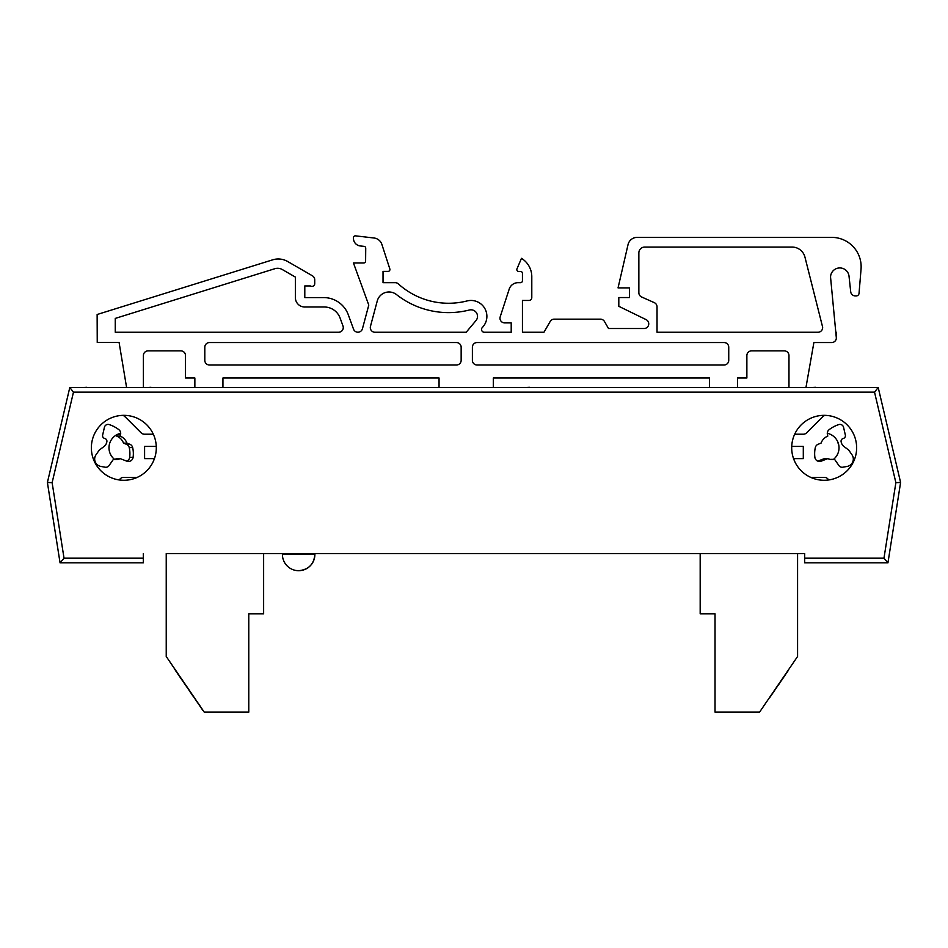 <?xml version="1.0" encoding="UTF-8"?>
<svg xmlns="http://www.w3.org/2000/svg" width="948" height="948" viewBox="0 0 948 948"><rect width="100%" height="100%" fill="white"/><g stroke="black" fill="none" stroke-linecap="round" stroke-linejoin="round"><path stroke-width="1.42" d="M429.942 553.561L314.89 553.561L314.89 554.462C313.93 564.321 308.515 569.724 298.656 570.696A16.235 16.235 0 0 0 314.89 554.462C313.93 564.321 308.515 569.724 298.656 570.696A16.235 16.235 0 0 0 314.89 554.462C313.93 564.321 308.515 569.724 298.656 570.696A16.235 16.235 0 0 0 314.89 554.462C313.93 564.321 308.515 569.724 298.656 570.696A16.235 16.235 0 0 0 314.89 554.462L282.421 554.462A16.235 16.235 0 0 0 298.656 570.696M282.421 554.462L282.421 553.561L263.627 553.561L263.627 613.83L248.779 613.83L248.779 712.149L204.258 712.149L166.232 656.49L166.232 553.561L804.686 553.561L797.576 553.561L797.576 656.49L759.549 712.149L715.029 712.149L715.029 613.83L700.181 613.83L700.181 553.561L518.058 553.561M769.717 697.598L778.415 684.859M781.555 680.285L778.498 684.918M786.307 673.329L781.626 680.332M788.428 670.224L786.378 673.376M760.948 710.099L797.576 656.49L760.948 710.099M189.742 691.234L177.454 673.412M192.337 695.038L189.671 691.293M193.475 696.685L192.266 695.085M174.385 668.755L175.51 670.402M178.106 674.206L175.439 670.461M202.706 710.206L166.232 656.49L202.706 710.206M848.697 450.063L851.968 454.744A7.513 7.513 -90 0 1 847.121 466.44L842.725 467.222A3.756 3.756 -90 0 1 839.004 465.669L834.596 459.377A12.206 12.206 -90 0 1 827.794 458.631L821.229 461.143A4.693 4.693 -90 0 1 814.889 457.386A28.156 28.156 -90 0 1 815.316 447.586A4.693 4.693 -90 0 1 818.219 444.221L821.039 443.143A12.206 12.206 -90 0 1 827.794 436.104L827.414 434.457A4.693 4.693 -90 0 1 829.133 429.669A32.848 32.848 -90 0 1 838.719 424.597A3.756 3.756 -90 0 1 843.566 427.311L845.355 435.096A2.82 2.82 -90 0 1 843.246 438.474A2.82 2.82 90 0 0 841.137 441.839L841.231 442.242A7.513 7.513 90 0 0 844.028 446.555L848.697 450.063M838.565 444.233A7.513 7.513 -90 0 1 837.795 442.242L837.712 441.839A2.82 2.82 -90 0 1 837.665 441.649M817.828 461.131L824.369 458.631L827.794 458.631M833.458 459.377L831.159 459.377A12.206 12.206 90 0 1 830.768 459.448M120.195 458.631A12.206 12.206 -90 0 1 113.393 459.377L108.984 465.669A3.756 3.756 -90 0 1 105.264 467.222L100.867 466.44A7.513 7.513 -90 0 1 96.021 454.744L99.291 450.063L103.96 446.555A7.513 7.513 90 0 0 106.757 442.242L106.851 441.839A2.82 2.82 90 0 0 104.742 438.474A2.82 2.82 -90 0 1 102.633 435.096L104.422 427.311A3.756 3.756 -90 0 1 109.269 424.597A32.848 32.848 -90 0 1 118.856 429.669A4.693 4.693 -90 0 1 120.574 434.457L120.195 436.104A12.206 12.206 -90 0 1 126.949 443.143L129.769 444.221A4.693 4.693 -90 0 1 132.673 447.586A28.156 28.156 -90 0 1 133.099 457.386A4.693 4.693 -90 0 1 126.759 461.143L120.195 458.631L116.758 458.631A12.206 12.206 90 0 1 114.471 459.33M126.736 461.131A4.693 4.693 90 0 0 129.663 457.386A28.156 28.156 90 0 0 129.236 447.586A4.693 4.693 90 0 0 126.345 444.221L123.513 443.143A12.206 12.206 90 0 0 116.758 436.104L117.114 434.575M126.949 443.143L123.513 443.143M120.195 436.104L116.758 436.104M794.009 459.839L794.009 458.631L803.3 458.631L803.3 446.425L791.734 446.425M828.599 479.972A4.693 4.693 90 0 0 824.405 477.389L810.789 477.389M119.081 342.453L126.558 387.305L119.081 342.453L97.241 342.453L97.134 314.499L272.716 259.823A18.711 18.711 0 0 1 287.635 261.494L312.39 275.785A4.681 4.681 0 0 1 314.736 279.838L314.736 283.606A2.808 2.808 0 0 1 310.363 285.941L304.794 285.941L304.794 297.589L323.706 297.589A26.2 26.2 0 0 1 348.319 314.831L353.521 329.134A4.681 4.681 0 0 0 362.444 328.743L368.784 305.09L353.45 262.975L363.736 262.975A1.872 1.872 0 0 0 365.608 261.103L365.727 248.222A1.872 1.872 0 0 0 364.056 246.362L360.145 245.947A7.691 7.691 0 0 1 353.45 238.304L353.45 237.711A1.872 1.872 0 0 1 355.512 235.851L373.95 237.995A9.362 9.362 0 0 1 381.878 244.406L389.841 268.948A1.872 1.872 0 0 1 388.064 271.389L383.028 271.389L383.028 282.67L395.197 282.67A4.681 4.681 0 0 1 398.338 283.879A74.845 74.845 0 0 0 466.973 300.966A15.903 15.903 0 0 1 482.342 327.487A2.808 2.808 0 0 0 484.345 332.262L511.209 332.262L511.209 322.901L504.656 322.901A4.681 4.681 0 0 1 500.212 316.774L509.195 289.14A9.362 9.362 0 0 1 518.094 282.67L520.571 282.67A1.872 1.872 0 0 0 522.443 280.798L522.443 273.32A1.872 1.872 0 0 0 520.571 271.448L518.698 271.448A1.872 1.872 0 0 1 516.98 268.841L521.471 258.342A21.52 21.52 0 0 1 531.792 277.053L531.792 297.636A2.808 2.808 0 0 1 528.984 300.445L522.443 300.445L522.443 332.262L543.962 332.262L550.172 321.502A4.681 4.681 0 0 1 554.225 319.156L600.416 319.156A4.681 4.681 0 0 1 604.469 321.502L608.509 328.518L644.071 328.518A4.681 4.681 0 0 0 646.121 319.63L618.807 306.311L618.807 297.542L629.448 297.542L629.448 287.896L618.049 287.896L628.038 244.62A9.362 9.362 0 0 1 637.163 237.379L831.751 237.379A29.4 29.4 0 0 1 861.045 269.208L859.03 293.406A2.808 2.808 0 0 1 856.245 295.918L855.345 295.918A4.681 4.681 0 0 1 850.7 291.735L849.029 276.224A9.267 9.267 0 0 0 839.324 267.952A9.267 9.267 0 0 0 830.555 277.207L836.337 337.915A4.633 4.633 0 0 1 831.704 342.548L813.882 342.548L805.954 387.519L878.204 387.519L69.796 387.519L47.4 482.485L69.796 387.519L73.47 392.152L874.53 392.152L878.204 387.519L900.6 482.485L895.872 482.662L883.974 558.194L887.944 562.839L804.686 562.839L887.944 562.839L900.6 482.485M815.505 387.305L812.081 387.519M794.685 434.22L803.323 434.22A4.693 4.693 90 0 0 806.641 432.845L821.608 417.878A23.463 23.463 -90 0 1 824.594 415.354M709.448 387.305L709.448 378.003L493.327 378.003L493.327 387.519L796.735 387.519M529.399 387.305L526.093 387.519M151.064 387.519L418.281 387.519M151.064 387.305L147.639 387.519M123.216 415.354A23.463 23.463 -90 0 1 126.191 417.878L141.157 432.845A4.693 4.693 90 0 0 144.475 434.22L153.315 434.22M86.825 387.519L132.293 387.519M86.884 387.305L83.4 387.519M137.211 477.389L123.584 477.389A4.693 4.693 90 0 0 119.389 479.972M156.266 446.425L144.594 446.425L144.594 458.631L153.979 458.631L153.979 459.875M305.375 306.998A9.421 9.421 0 0 1 295.373 297.589L295.373 277.089L282.303 269.54A9.362 9.362 0 0 0 274.849 268.711L115.265 318.409L115.265 332.262L338.59 332.262A4.681 4.681 0 0 0 342.986 325.982L340.107 318.078A16.839 16.839 0 0 0 324.287 306.998L305.375 306.998M456.474 342.548A4.681 4.681 0 0 1 461.155 347.229L461.155 360.323A4.681 4.681 0 0 1 456.474 365.004L209.472 365.004A4.681 4.681 0 0 1 204.804 360.323L204.804 347.229A4.681 4.681 0 0 1 209.472 342.548L456.474 342.548M472.388 360.323L472.388 347.229A4.681 4.681 0 0 1 477.057 342.548L724.059 342.548A4.681 4.681 0 0 1 728.739 347.229L728.739 360.323A4.681 4.681 0 0 1 724.059 365.004L477.057 365.004A4.681 4.681 0 0 1 472.388 360.323M792.054 247.061A13.296 13.296 0 0 1 804.947 257.109L822.627 327.096A4.681 4.681 0 0 1 817.97 332.262L657.035 332.262L657.035 306.868A4.633 4.633 0 0 0 654.286 302.637L641.606 296.985A4.633 4.633 0 0 1 638.857 292.754L638.857 252.915A5.854 5.854 0 0 1 644.711 247.061L792.054 247.061A13.296 13.296 0 0 1 804.947 257.109L822.627 327.096A4.681 4.681 0 0 1 817.97 332.262L657.035 332.262L657.035 306.868M370.455 326.373A4.681 4.681 0 0 0 374.97 332.262L466.179 332.262L475.991 320.566A6.553 6.553 0 0 0 469.307 310.02A84.206 84.206 0 0 1 396.513 294.591A12.158 12.158 0 0 0 377.245 301.002L370.455 326.373A4.681 4.681 0 0 0 374.97 332.262L466.179 332.262L475.991 320.566M788.973 387.305L788.973 355.547A4.681 4.681 0 0 0 784.292 350.867L751.551 350.867A4.681 4.681 0 0 0 746.87 355.547L746.87 378.003L737.52 378.003L737.52 387.305M194.861 387.305L194.861 378.003L185.5 378.003L185.5 355.547A4.681 4.681 0 0 0 180.831 350.867L148.078 350.867A4.681 4.681 0 0 0 143.397 355.547L143.397 387.519L143.397 355.547A4.681 4.681 0 0 1 148.078 350.867M418.341 387.519L439.054 387.519L439.054 378.003L222.934 378.003L222.934 387.305M641.606 296.985A4.633 4.633 0 0 1 638.857 292.754M638.857 252.915A5.854 5.854 0 0 1 644.711 247.061M528.984 300.445L522.443 300.445L522.443 332.262L543.962 332.262L550.172 321.502M439.054 378.003L222.934 378.003M484.345 332.262L511.209 332.262L511.209 322.901L504.656 322.901M554.225 319.156L600.416 319.156M604.469 321.502L608.509 328.518M644.071 328.518A4.681 4.681 0 0 0 646.121 319.63M629.448 297.542L629.448 287.896M618.049 287.896L628.038 244.62M637.163 237.379L831.751 237.379M856.245 295.918L855.345 295.918A4.681 4.681 0 0 1 850.7 291.735M849.029 276.224A9.267 9.267 0 0 0 839.324 267.952A9.267 9.267 0 0 0 830.555 277.207M836.337 332.262L836.337 337.915M831.704 342.548L813.882 342.548L805.954 387.519M788.973 355.547A4.681 4.681 0 0 0 784.292 350.867M751.551 350.867A4.681 4.681 0 0 0 746.87 355.547M709.448 378.003L493.327 378.003M185.5 355.547A4.681 4.681 0 0 0 180.831 350.867M522.443 273.32A1.872 1.872 0 0 0 520.571 271.448L518.698 271.448M531.792 277.053L531.792 297.636M500.212 316.774L509.195 289.14M520.571 282.67A1.872 1.872 0 0 0 522.443 280.798M97.134 314.499L272.716 259.823M287.635 261.494L312.39 275.785M314.736 279.838L314.736 283.606M310.363 285.941L304.794 285.941L304.794 297.589L323.706 297.589M353.521 329.134A4.681 4.681 0 0 0 362.444 328.743L368.784 305.09M365.727 248.222A1.872 1.872 0 0 0 364.056 246.362M353.45 238.304L353.45 237.711M381.878 244.406L389.841 268.948M388.064 271.389L383.028 271.389L383.028 282.67L395.197 282.67M398.338 283.879A74.845 74.845 0 0 0 466.973 300.966M60.056 562.839L47.4 482.485L60.056 562.839L143.314 562.839L60.056 562.839L64.026 558.194L52.128 482.662L47.4 482.485M114.744 459.543A14.836 14.836 0 0 1 120.692 433.307M827.296 433.307A14.836 14.836 0 0 1 833.268 459.543M91.364 447.811A32.469 32.469 0 0 1 140.067 419.691A32.469 32.469 0 0 1 140.067 475.932A32.469 32.469 0 0 1 91.364 447.811M791.699 447.811A32.469 32.469 0 0 1 840.402 419.691A32.469 32.469 0 0 1 840.402 475.932A32.469 32.469 0 0 1 791.699 447.811M143.314 562.839L143.314 553.561M804.686 553.561L804.686 562.839M821.229 461.143L817.863 461.143M132.673 447.586L129.236 447.586M133.099 457.386L129.663 457.386M129.769 444.221L126.345 444.221M120.574 434.457L117.362 434.457M883.974 558.194L804.686 558.194M874.53 392.152L895.872 482.662M52.128 482.662L73.47 392.152M143.314 558.194L64.026 558.194M314.89 553.561L314.89 554.462"/></g></svg>
